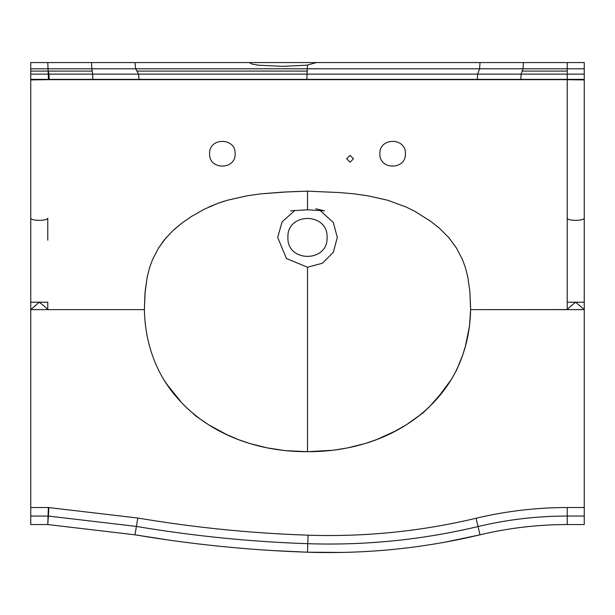 <?xml version="1.0" encoding="UTF-8"?>
<svg xmlns="http://www.w3.org/2000/svg" width="615" height="615" viewBox="0 0 615 615"><rect width="100%" height="100%" fill="white"/><g stroke="black" fill="none" stroke-linecap="round" stroke-linejoin="round"><path stroke-width="0.92" d="M353.487 158.785L350.073 162.191L346.668 158.785L350.073 155.38L353.487 158.785M405.423 153.735C406.131 170.209 379.178 170.209 379.878 153.735C379.178 137.268 406.131 137.268 405.423 153.735M235.122 153.735C235.822 170.209 208.869 170.209 209.577 153.735C208.869 137.268 235.822 137.268 235.122 153.735M47.778 309.568L47.778 302.211L39.268 302.211L30.75 309.637L30.75 79.619L52.037 79.619L30.75 79.919M30.75 507.529L48.354 507.529L47.778 524.557L30.75 524.557L30.75 309.637L47.778 309.637C46.548 308.054 43.711 305.578 39.268 302.211L30.75 302.211M47.778 240.204L47.778 218.264C47.263 219.547 44.418 220.247 39.268 220.37C34.102 220.247 31.265 219.547 30.75 218.264M30.75 309.568L30.75 62.561L47.778 62.561L48.47 79.619M30.75 79.358L584.25 79.358L584.25 79.919L562.963 79.65L584.25 79.619L584.25 309.637L575.732 302.211L567.222 302.211L567.222 79.919M185.538 406.707L195.878 416.071L208.731 424.842L226.182 434.313L238.128 439.51L249.744 443.507L267.394 447.92L285.122 450.618L307.5 451.687C366.74 451.964 422.067 427.202 451.487 379.24C463.71 358.476 470.083 335.275 470.621 309.637L584.25 309.637L584.25 302.211L575.732 302.211C571.289 305.578 568.452 308.054 567.222 309.637L567.222 260.798M584.25 302.211L584.25 218.264C583.727 219.547 580.891 220.247 575.732 220.37C570.574 220.247 567.737 219.547 567.222 218.264M584.25 218.264L584.25 79.919M562.963 79.65L52.037 79.65M567.222 79.65L567.222 240.204M30.75 74.123L48.992 74.123L48.124 71.079L47.778 62.561L249.352 62.561L251.827 64.022L258.485 65.205L282.585 66.358L306.693 65.205L316.51 62.561L584.25 62.561L584.25 79.358M48.354 507.529L137.806 518.03C194.179 527.539 250.935 533.259 308.069 535.181C364.826 537.041 420.829 531.406 476.072 518.253C506.037 511.119 536.418 507.544 567.222 507.529L584.25 507.529L584.25 524.557L567.222 524.557C537.756 524.572 508.69 527.993 480.023 534.819C423.297 548.326 365.787 554.115 307.5 552.201C249.605 550.248 192.095 544.46 134.977 534.819L47.778 524.557L30.75 524.557M584.25 309.637L584.25 507.529L567.222 507.529L567.222 516.047L584.25 516.047M166.088 237.705L158.524 248.06L152.543 259.576L149.614 267.54L147.154 277.25L145.155 291.364L144.379 309.637L47.778 309.637L144.379 309.637C144.917 335.275 151.29 358.476 163.513 379.24C192.933 427.202 248.26 451.964 307.5 451.687L333.269 450.241L347.606 447.92L365.256 443.507L376.872 439.51L394.769 431.315L406.269 424.842L422.812 413.049L429.462 406.707L439.717 395.091L451.256 379.609L456.553 370.207L462.764 354.878L465.355 346.399L469.514 326.135L470.621 309.637L567.222 309.568M470.629 308.507L469.845 291.364L467.846 277.25L465.386 267.54L462.457 259.576L456.476 248.06L448.912 237.705L439.079 227.919L430.538 221.2L414.979 211.422L406.254 207.071L387.588 200.213L367.463 195.708L353.84 193.817L339.818 192.572L307.5 191.157L339.818 192.572L353.84 193.817L367.463 195.708L387.588 200.213L406.254 207.071L414.979 211.422L430.538 221.2L439.079 227.919L448.912 237.705L456.476 248.06L462.457 259.576L465.386 267.54L467.846 277.25L469.845 291.364L470.621 309.637M144.379 309.637L144.971 293.501L147.154 277.25L149.614 267.54L152.543 259.576L158.524 248.06L164.059 240.157L172.431 231.079L181.51 223.391L191.204 216.626L204.38 209.154L217.687 203.396L227.412 200.213L247.538 195.708L261.16 193.817L283.469 192.072L307.5 191.157L292.087 191.68M287.282 191.888L261.16 193.817L247.538 195.708L227.004 200.329M223.76 201.313L217.679 203.396M217.541 203.45L208.746 207.071M191.204 216.626L181.51 223.391L174.153 229.48M163.444 379.14L167.195 384.69L180.541 401.264M584.25 524.557L567.222 524.557C537.756 524.572 508.69 527.993 480.023 534.819L445.022 542.169M342.232 552.439L307.5 552.201L272.845 550.571M170.286 540.285L134.977 534.819L47.778 524.557L134.977 534.819L136.392 526.425C193.141 535.996 250.267 541.754 307.784 543.691C365.302 545.582 422.059 539.862 478.047 526.54C507.36 519.552 537.087 516.054 567.222 516.047L567.222 524.557C537.756 524.572 508.69 527.993 480.023 534.819L476.072 518.253M316.51 62.561L249.352 62.561M290.541 210.837L307.5 209.815L307.5 191.157M294.954 210.392L282.085 221.861L277.696 237.428L286.429 258.5L307.5 267.233L322.398 263.235L333.315 252.327L337.304 237.428L333.315 222.522L320.054 210.392M307.5 267.233L307.5 451.687M327.088 237.428C328.164 262.682 286.836 262.682 287.912 237.428C286.836 212.167 328.164 212.167 327.088 237.428M92.834 79.65L92.688 74.123L48.992 74.123L49.154 79.619M567.222 79.619L567.222 68.788L584.25 68.788M520.805 79.65L521.105 74.123L523.004 68.788L523.419 62.561M567.222 71.079L522.112 71.079L567.222 71.079M477.302 79.65L477.624 74.123L584.25 74.123M306.816 79.65L307.485 65.105M139.044 79.65L138.567 74.123L135.623 68.788L134.977 62.561M30.75 68.788L91.781 68.788L92.212 71.079L48.462 71.079L92.212 71.079L92.688 74.123L477.624 74.123L479.592 68.788L567.222 68.788L567.222 62.561M91.581 62.561L91.781 68.788L479.592 68.788L480.023 62.561M137.007 71.079L307.154 71.079L137.007 71.079M30.75 71.079L48.124 71.079L30.75 71.079M480.023 534.819C423.297 548.326 365.787 554.115 307.5 552.201L308.069 535.181M307.5 552.201C249.605 550.248 192.095 544.46 134.977 534.819M48.923 507.567L48.354 516.062L136.392 526.425L137.806 518.03M30.75 516.047L48.354 516.062L47.778 524.557M307.5 209.815L324.451 210.837L315.803 208.8"/></g></svg>
